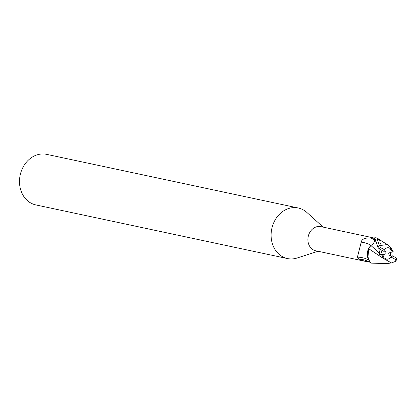 <?xml version="1.0" encoding="UTF-8"?>
<svg xmlns="http://www.w3.org/2000/svg" width="418" height="418" viewBox="0 0 418 418"><rect width="100%" height="100%" fill="white"/><g stroke="black" fill="none" stroke-linecap="round" stroke-linejoin="round"><path stroke-width="0.63" d="M323.161 227.11L306.854 212.433A25.853 21.558 102 0 0 302.919 209.684A25.853 21.558 102 0 0 298.248 207.986A25.853 21.558 102 0 0 272.531 225.903A25.853 21.558 102 0 0 282.793 256.866A25.853 21.558 102 0 0 287.469 258.564A25.853 21.558 102 0 0 297.135 258.01L318.009 251.26M374.737 238.161L320.862 226.624A12.347 10.293 102 0 0 308.583 235.177A12.347 10.293 102 0 0 313.484 249.959A12.347 10.293 102 0 0 315.715 250.769L365.609 261.407L361.413 260.179L359.005 259.014L357.427 257.154L361.215 242.163C361.706 239.253 364.731 237.832 370.291 237.889L374.789 238.333M298.248 207.986L46.644 154.352A25.853 21.558 102 0 0 20.926 172.268A25.853 21.558 102 0 0 31.188 203.232A25.853 21.558 102 0 0 35.859 204.93L287.469 258.564M383.923 250.884L385.757 251.84L386.075 253.804L382.559 254.865A5.815 4.849 102 0 0 382.559 254.87L380.667 254.447L382.94 254.954L383.881 257.734L386.175 259.118A5.815 4.849 102 0 0 391.441 256.286L388.996 255.006L388.683 253.042L392.194 251.981A5.815 4.849 102 0 0 390.323 248.564L388.897 247.811A5.815 4.849 102 0 0 388.594 247.733M386.075 253.804L380.667 254.447L382.068 250.429M388.897 247.811L390.323 248.564M379.356 240.737L378.452 239.451M380.056 249.327L379.408 253.156L370.839 245.429C373.096 244.567 374.366 242.754 374.643 240.005L374.622 240.298M375.73 241.364L374.638 240C374.34 242.743 373.065 244.54 370.803 245.397L368.749 248.872L370.839 245.429A11.093 9.248 102 0 0 370.818 245.444M387.021 263.591L371.215 263.126L369.522 261.391L367.432 255.377L368.78 248.767L367.432 255.377L369.522 261.391L371.221 263.126L370.285 262.3L367.871 258.11A11.093 9.248 102 0 1 369.209 247.519L368.78 248.767L382.919 258.178L391.441 262.927L395.632 261.334M370.803 245.397L369.209 247.519M370.212 262.222L365.609 261.407M369.037 260.341L368.446 259.933A13.35 6.406 4.3 0 0 366.079 258.784A13.35 6.406 4.3 0 0 357.427 257.154M369.073 262.023A14.019 6.73 4.3 0 0 359.005 259.014M370.839 245.387A14.071 6.751 4.3 0 0 361.215 242.163M368.728 248.72L367.871 258.11M380.646 244.122L380.485 243.459M390.422 252.514L390.344 255.711M392.194 251.976L392.575 252.054L389.628 248.114L388.27 247.681L386.958 247.785L385.777 248.396L384.623 249.792L380.176 247.451L380.004 245.57L379.335 245.502L376.89 237.973A12.927 10.779 102 0 0 376.811 237.957A12.927 10.779 102 0 0 374.758 237.758L378.044 247.649L379.403 248.976L383.729 251.296A5.815 4.849 102 0 1 384.623 249.792M386.175 259.118L388.923 258.925L391.53 257.352A5.815 4.849 102 0 0 392.418 255.847L391.441 256.286M379.408 253.156L379.398 254.599L382.026 255.173L382.94 254.954M382.026 255.053L383.029 258.329M374.643 240.005L374.758 237.758M391.624 248.621L387.496 244.509L380.004 245.57M387.496 244.509C380.829 240.841 381.754 240.888 377.01 238.02L376.89 237.973M390.929 256.015L390.82 252.394M393.317 251.918L391.467 248.444M395.6 261.396L397.1 258.836L396.745 258.167L392.418 255.847M382.062 250.424L380.662 254.452L379.398 254.599M391.53 257.352L395.971 259.693L395.553 261.449M393.281 251.788L392.575 252.054M374.638 239.969A19.427 9.321 4.3 0 0 370.291 237.889M395.971 259.693A11.636 9.703 102 0 0 396.745 258.167M379.335 245.502A12.927 10.779 102 0 0 378.044 247.649M380.176 247.451A11.636 9.703 102 0 0 379.403 248.976M391.441 262.927L386.702 263.643"/></g></svg>
